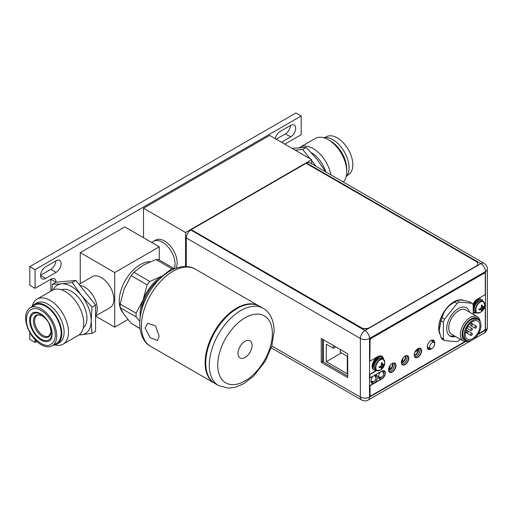 <?xml version="1.0" encoding="UTF-8"?>
<svg xmlns="http://www.w3.org/2000/svg" width="513" height="513" viewBox="0 0 513 513"><rect width="100%" height="100%" fill="white"/><g stroke="black" fill="none" stroke-linecap="round" stroke-linejoin="round"><path stroke-width="0.77" d="M143.518 237.718L143.518 208.227L269.646 135.406L311.686 159.678L185.559 232.498L143.518 208.227M185.559 266.523L185.559 232.498M176.023 268.209A17.84 10.298 -120 0 0 177.152 262.842A17.84 10.298 -120 0 0 169.361 244.887A17.84 10.298 -120 0 0 155.619 240.11L153.515 241.322A17.84 10.298 60 0 1 167.264 246.105A17.84 10.298 60 0 1 175.048 264.054A17.84 10.298 60 0 1 174.26 268.671A17.84 10.298 -120 0 0 162.435 242.207A17.84 10.298 -120 0 0 153.515 241.322L151.643 242.405M311.686 163.769L311.686 159.678M322.53 359.01L323.453 359.542M371.162 382.365L372.624 381.518M378.729 377.991L380.191 377.145M323.453 360.786L322.53 360.254M379.017 376.856L378.511 377.145M375.567 374.952L375.567 376.895M371.45 381.23L370.944 381.518M323.453 362.069L323.453 339.779M340.234 349.468L340.234 352.258L347.301 356.336L347.301 373.817L326.268 361.684L326.268 344.204L333.335 348.282L333.335 345.486M335.759 346.884L333.335 348.282M341.408 352.938L326.268 361.684M414.228 355.554A4.457 2.571 120 0 0 418.634 349.674A4.457 2.571 120 0 0 418.384 348.398M418.101 348.532A4.457 2.571 -60 0 1 418.21 349.43A4.457 2.571 -60 0 1 414.209 355.246M416.344 349.949L417.576 349.238L417.576 350.61L414.908 352.155M416.383 349.93L417.576 350.61M401.403 362.96A4.457 2.571 120 0 0 405.815 357.074A4.457 2.571 120 0 0 405.565 355.798M405.283 355.932A4.457 2.571 -60 0 1 405.392 356.836A4.457 2.571 -60 0 1 401.384 362.653M402.833 358.228L402.833 361.344L401.647 362.031L401.647 360.722M401.666 360.671L402.833 361.344M383.73 371.822L383.73 372.528M388.585 370.367A4.457 2.571 120 0 0 392.996 364.48A4.457 2.571 120 0 0 392.74 363.198M392.458 363.332A4.457 2.571 -60 0 1 392.573 364.243A4.457 2.571 -60 0 1 388.559 370.059M390.015 365.622L390.015 368.751L388.828 369.437L388.828 368.11M388.841 368.071L390.015 368.751M452.325 334.662A14.088 8.131 -60 0 1 449.317 323.639A14.088 8.131 -60 0 1 458.686 310.628A14.088 8.131 -60 0 1 466.349 310.352M477.353 316.701L465.701 309.98A14.031 8.099 120 0 0 454.89 313.744A14.031 8.099 120 0 0 448.772 327.865A14.031 8.099 120 0 0 451.677 334.29L463.329 341.01A14.031 8.099 -60 0 1 460.418 334.585A14.031 8.099 -60 0 1 466.541 320.465A14.031 8.099 -60 0 1 477.353 316.701A14.031 8.099 -60 0 1 480.162 321.593M454.274 335.791A16.352 9.439 -60 0 1 449.51 335.669M468.965 340.998A14.031 8.099 -60 0 1 463.329 341.01M468.222 340.965A12.844 7.413 -60 0 1 462.104 334.585A12.844 7.413 -60 0 1 469.677 319.868A12.844 7.413 -60 0 1 479.764 320.965M478.507 319.843L477.122 319.041A11.889 6.861 120 0 0 467.965 322.228A11.889 6.861 120 0 0 462.777 334.2A11.889 6.861 120 0 0 465.24 339.644L466.625 340.446A11.889 6.861 -60 0 1 464.162 335.002A11.889 6.861 -60 0 1 469.35 323.03A11.889 6.861 -60 0 1 478.507 319.843A11.889 6.861 -60 0 1 480.97 325.287A11.889 6.861 -60 0 1 475.782 337.253A11.889 6.861 -60 0 1 466.625 340.446M472.569 338.638A10.407 6.002 120 0 0 479.36 329.468A10.407 6.002 120 0 0 477.77 321.132A10.407 6.002 120 0 0 472.569 321.645A10.407 6.002 120 0 0 465.772 330.821A10.407 6.002 120 0 0 467.369 339.157A10.407 6.002 120 0 0 472.569 338.638M467.978 326.159A0.596 0.346 -60 0 1 467.894 326.762L467.305 327.788A0.596 0.346 -60 0 1 466.824 328.16M472.358 329.051A1.186 0.686 -60 0 1 471.838 330.25A1.186 0.686 -60 0 1 470.921 330.564A1.186 0.686 -60 0 1 470.678 330.019A1.186 0.686 -60 0 1 471.197 328.827A1.186 0.686 -60 0 1 472.107 328.506A1.186 0.686 -60 0 1 472.358 329.051M472.358 333.905A1.186 0.686 -60 0 1 471.838 335.104A1.186 0.686 -60 0 1 470.921 335.419A1.186 0.686 -60 0 1 470.678 334.874A1.186 0.686 -60 0 1 471.197 333.681A1.186 0.686 -60 0 1 472.107 333.36A1.186 0.686 -60 0 1 472.358 333.905M468.151 331.481A1.186 0.686 -60 0 1 467.638 332.674A1.186 0.686 -60 0 1 466.721 332.995A1.186 0.686 -60 0 1 466.471 332.45A1.186 0.686 -60 0 1 466.99 331.251A1.186 0.686 -60 0 1 467.907 330.936A1.186 0.686 -60 0 1 468.151 331.481M472.358 324.197A1.186 0.686 -60 0 1 471.838 325.389A1.186 0.686 -60 0 1 470.921 325.71A1.186 0.686 -60 0 1 470.678 325.165A1.186 0.686 -60 0 1 471.197 323.972A1.186 0.686 -60 0 1 472.107 323.652A1.186 0.686 -60 0 1 472.358 324.197M476.558 326.621A1.186 0.686 -60 0 1 476.038 327.82A1.186 0.686 -60 0 1 475.121 328.14A1.186 0.686 -60 0 1 474.878 327.595A1.186 0.686 -60 0 1 475.397 326.396A1.186 0.686 -60 0 1 476.314 326.076A1.186 0.686 -60 0 1 476.558 326.621M427.791 347.333L427.791 348.616M432.312 341.35L432.312 340.042M429.689 346.948A3.508 2.026 -60 0 1 431.273 343.357A3.508 2.026 -60 0 1 434.004 342.53A3.508 2.026 -60 0 1 434.646 344.082A3.508 2.026 -60 0 1 433.171 347.558A3.508 2.026 -60 0 1 430.503 348.603A3.508 2.026 -60 0 1 429.689 346.948M271.268 347.82L361.71 400.037A6.483 3.745 -60 0 1 360.363 397.068L360.376 338.465A6.483 3.745 -60 0 1 364.961 330.532L480.867 263.637A6.483 3.745 -60 0 1 484.112 263.316L310.012 162.807A6.483 3.745 120 0 0 306.774 163.121L306.299 163.397M186.27 266.548L186.277 237.955A6.483 3.745 120 0 1 190.862 230.016L191.355 229.734L361.203 327.794A5.944 3.431 0 0 0 369.616 327.794L475.981 266.414A5.944 3.431 0 0 0 477.725 263.983A5.944 3.431 0 0 0 477.718 263.887M321.228 338.497L347.718 353.784L347.711 377.574L321.228 362.287L321.228 338.497M380.947 371.624A4.636 2.68 120 0 0 378.485 376.709A4.636 2.68 120 0 0 379.447 378.831A4.636 2.68 120 0 0 383.025 377.587A4.636 2.68 120 0 0 385.045 372.919A4.636 2.68 120 0 0 384.083 370.796A4.636 2.68 120 0 0 383.243 370.578M373.374 375.991A4.636 2.68 120 0 0 370.918 381.076A4.636 2.68 120 0 0 371.88 383.198A4.636 2.68 120 0 0 375.452 381.954A4.636 2.68 120 0 0 377.478 377.286A4.636 2.68 120 0 0 376.516 375.163A4.636 2.68 120 0 0 375.022 375.041M414.478 356.535A5.111 2.95 120 0 0 415.158 357.234A5.111 2.95 120 0 0 419.095 355.868A5.111 2.95 120 0 0 421.327 350.719A5.111 2.95 120 0 0 420.269 348.378A5.111 2.95 120 0 0 419.326 348.141M401.653 363.935A5.111 2.95 120 0 0 402.333 364.634A5.111 2.95 120 0 0 406.277 363.268A5.111 2.95 120 0 0 408.508 358.119A5.111 2.95 120 0 0 407.45 355.778A5.111 2.95 120 0 0 406.501 355.541M388.835 371.335A5.111 2.95 120 0 0 389.514 372.034A5.111 2.95 120 0 0 393.452 370.668A5.111 2.95 120 0 0 395.683 365.519A5.111 2.95 120 0 0 394.625 363.178A5.111 2.95 120 0 0 393.683 362.941M434.357 342.902A5.111 2.95 120 0 0 434.364 342.613A5.111 2.95 120 0 0 433.305 340.273A5.111 2.95 120 0 0 432.356 340.036M427.509 348.43A5.111 2.95 120 0 0 428.188 349.129A5.111 2.95 120 0 0 431.003 348.718M383.339 370.585A4.636 2.68 -60 0 1 383.743 372.169A4.636 2.68 -60 0 1 383.487 373.772M381.717 376.837A4.636 2.68 -60 0 1 378.889 378.293M375.772 374.952A4.636 2.68 -60 0 1 376.176 376.536A4.636 2.68 -60 0 1 375.926 378.132M374.137 381.217A4.636 2.68 -60 0 1 371.322 382.66M419.531 348.147A5.111 2.95 -60 0 1 420.025 349.969A5.111 2.95 -60 0 1 418.21 354.637A5.111 2.95 -60 0 1 414.587 356.715M406.713 355.547A5.111 2.95 -60 0 1 407.2 357.369A5.111 2.95 -60 0 1 405.392 362.037A5.111 2.95 -60 0 1 401.769 364.115M393.888 362.947A5.111 2.95 -60 0 1 394.382 364.769A5.111 2.95 -60 0 1 392.567 369.437A5.111 2.95 -60 0 1 388.944 371.515M432.568 340.042A5.111 2.95 -60 0 1 433.062 341.863A5.111 2.95 -60 0 1 433.062 341.876M429.464 348.115A5.111 2.95 -60 0 1 427.624 348.609M347.711 376.074L322.53 361.53L322.536 339.247M322.53 361.53L321.228 362.287M460.328 339.279L459.443 340.375A23.483 13.562 -60 0 1 457.128 341.709L444.521 340.587A23.483 13.562 -60 0 1 443.905 339.805A23.483 13.562 -60 0 1 443.36 338.939L443.36 322.126A23.483 13.562 -60 0 1 444.521 319.144L457.128 303.452A23.483 13.562 -60 0 1 459.443 302.119L472.056 303.247A23.483 13.562 -60 0 1 472.672 304.023A23.483 13.562 -60 0 1 473.21 304.889L473.21 314.315M469.498 312.173A16.352 9.439 120 0 0 466.464 307.755A16.352 9.439 120 0 0 453.864 312.135A16.352 9.439 120 0 0 446.727 328.589A16.352 9.439 120 0 0 450.113 336.073A16.352 9.439 120 0 0 455.48 336.483M472.056 303.247L469.684 301.875C462.784 299.945 458.584 299.566 457.07 300.746A23.483 13.562 120 0 0 455.916 301.368A23.483 13.562 120 0 0 454.762 302.086C447.862 305.761 443.655 310.987 442.148 317.771A23.483 13.562 120 0 0 440.994 320.753L439.192 330.731L440.994 337.573A23.483 13.562 120 0 0 441.533 338.439A23.483 13.562 120 0 0 442.148 339.215L444.521 340.587M439.192 330.731L439.115 330.186A20.809 12.017 120 0 1 453.665 302.253A20.809 12.017 120 0 1 455.865 301.176L457.628 300.464L457.07 300.746L459.443 302.119M457.128 303.452L454.762 302.086M442.148 317.771L444.521 319.144M443.36 322.126L440.994 320.753M440.994 337.573L443.36 338.939M191.355 229.535L306.133 163.301L475.981 261.361A5.944 3.431 180 0 1 477.725 263.791A5.944 3.431 180 0 1 475.981 266.215L369.616 327.602A5.944 3.431 180 0 1 361.203 327.602L191.355 229.734M479.482 308.967L479.854 309.538L479.084 309.98L479.084 309.057A8.83 5.098 180 0 0 480.136 308.781A8.676 6.842 144.9 0 0 481.136 307.781A8.676 6.842 95.1 0 0 481.502 306.415A8.83 5.098 60 0 0 481.22 305.363L482.015 304.902A8.83 5.098 -120 0 1 482.297 305.953A8.676 1.834 -141.2 0 1 482.938 306.742A8.676 1.834 -158.8 0 0 483.663 306.742A8.83 5.098 180 0 0 484.15 306.133L484.182 306.575A8.849 5.111 -0 0 0 484.759 304.76A8.849 5.111 -0 0 0 484.759 304.696A6.342 3.662 120 0 0 484.759 304.562L483.233 301.477L482.06 300.798A6.509 3.758 120 0 0 477.045 302.542A6.509 3.758 120 0 0 474.198 309.089A6.509 3.758 120 0 0 475.551 312.071L476.724 312.75A6.509 3.758 -60 0 1 475.378 309.769A6.509 3.758 -60 0 1 478.219 303.221A6.509 3.758 -60 0 1 483.233 301.477A6.509 3.758 -60 0 1 484.125 302.407M480.155 312.526L480.155 312.526A6.342 3.662 -60 0 1 475.788 309.871A6.342 3.662 120 0 1 480.213 302.138A6.342 3.662 120 0 1 484.759 304.562A8.849 8.849 0 0 1 480.155 312.526L476.724 312.75A6.509 3.758 -60 0 0 477.975 313.058M482.297 305.953L482.938 306.742M481.335 305.754L482.015 305.786L482.015 304.902M481.483 306.325L482.515 306.498M480.046 308.807L480.719 309.615L480.136 309.705A8.676 1.834 21.2 0 0 481.136 309.858A8.676 1.834 38.8 0 1 481.502 310.493A8.83 5.098 60 0 1 481.22 311.211L482.015 310.756A8.83 5.098 -120 0 0 482.297 310.032A8.676 6.842 -84.9 0 0 482.938 308.82A8.676 6.842 -35.1 0 0 483.663 307.665A8.83 5.098 0 0 0 484.15 307.056L482.515 308.576L482.015 310.756M480.219 308.704L482.002 310.775M480.501 308.448L482.297 310.032M481.136 307.781L482.938 308.82M481.393 306.896L483.663 307.665M481.476 306.524L484.15 307.056M484.182 306.575L484.163 307.037M479.084 309.98A8.83 5.098 0 0 0 480.136 309.705M481.136 309.858L480.719 309.615M473.21 306.094A7.432 4.29 -60 0 1 481.681 299.515A7.432 4.29 -60 0 1 483.009 301.343M476.5 312.622A7.432 4.29 -60 0 1 474.249 312.385A7.432 4.29 -60 0 1 473.21 311.288M481.681 299.515L481.047 299.15A7.432 4.29 120 0 0 473.031 304.581M473.21 311.731A7.432 4.29 120 0 0 473.614 312.019L474.249 312.385M379.505 366.66L379.876 367.237L379.107 367.68L379.107 366.757A8.83 5.098 180 0 0 380.159 366.474A8.676 6.842 144.9 0 0 381.159 365.48A8.676 6.842 95.1 0 0 381.525 364.108A8.83 5.098 60 0 0 381.242 363.063L382.038 362.601A8.83 5.098 -120 0 1 382.32 363.646A8.676 1.834 -141.2 0 1 382.961 364.442A8.676 1.834 -158.8 0 0 383.686 364.435A8.83 5.098 180 0 0 384.173 363.832L384.205 364.275A8.849 5.111 -0 0 0 384.782 362.46A8.849 5.111 -0 0 0 384.782 362.39A6.342 3.662 120 0 0 384.782 362.255L383.262 359.171L382.082 358.491A6.509 3.758 120 0 0 377.068 360.235A6.509 3.758 120 0 0 374.221 366.789A6.509 3.758 120 0 0 375.574 369.77L376.747 370.45A6.509 3.758 -60 0 1 375.401 367.468A6.509 3.758 -60 0 1 378.241 360.915A6.509 3.758 -60 0 1 383.262 359.171A6.509 3.758 -60 0 1 384.147 360.1M380.178 370.226L380.178 370.226A6.342 3.662 -60 0 1 375.811 367.571A6.342 3.662 120 0 1 380.236 359.837A6.342 3.662 120 0 1 384.782 362.255A8.849 8.849 0 0 1 380.178 370.226L376.747 370.45A6.509 3.758 -60 0 0 377.998 370.752M382.32 363.646L382.961 364.442M381.358 363.454L382.038 363.486L382.038 362.601M381.505 364.018L382.538 364.198M380.069 366.506L380.742 367.314L380.159 367.398A8.676 1.834 21.2 0 0 381.159 367.558A8.676 1.834 38.8 0 1 381.525 368.187A8.83 5.098 60 0 1 381.242 368.911L382.038 368.449A8.83 5.098 -120 0 0 382.32 367.725A8.676 6.842 -84.9 0 0 382.961 366.519A8.676 6.842 -35.1 0 0 383.686 365.359A8.83 5.098 0 0 0 384.173 364.756L382.538 366.276L382.038 368.449L380.242 366.397M380.524 366.141L382.32 367.725M381.159 365.48L382.961 366.519M381.415 364.596L383.686 365.359M381.499 364.224L384.186 364.73L384.205 364.275M379.107 367.68A8.83 5.098 0 0 0 380.159 367.398M381.159 367.558L380.742 367.314M376.523 370.315A7.432 4.29 -60 0 1 374.272 370.085A7.432 4.29 -60 0 1 372.733 366.68A7.432 4.29 -60 0 1 375.978 359.203A7.432 4.29 -60 0 1 381.704 357.208A7.432 4.29 -60 0 1 383.031 359.042M381.704 357.208L381.069 356.843A7.432 4.29 120 0 0 375.343 358.837A7.432 4.29 120 0 0 372.098 366.314A7.432 4.29 120 0 0 373.637 369.719L374.272 370.085M384.263 370.732A4.784 2.764 -60 0 1 385.154 372.861A4.784 2.764 -60 0 1 381.768 378.722L369.867 385.59L369.867 394.741A1.783 1.032 120 0 0 370.239 395.555A1.783 1.032 120 0 0 370.348 395.606M483.977 308.403L485.279 307.89L485.272 328.384A1.783 1.032 -60 0 1 484.009 330.564L478.366 333.828M476.526 312.635A8.144 4.7 -60 0 1 473.364 312.699M484.804 273.134A1.783 1.032 120 0 0 484.702 273.063A1.783 1.032 120 0 0 483.81 273.153L371.136 338.176A1.783 1.032 120 0 0 369.879 340.363L369.873 360.947L370.085 340.485A1.783 1.032 -60 0 1 371.348 338.298L484.022 273.275A1.783 1.032 -60 0 1 484.913 273.185A1.783 1.032 -60 0 1 485.285 274.006L485.279 294.59L477.545 299.053A8.144 4.7 120 0 0 472.922 304.401M381.787 356.144A8.144 4.7 -60 0 1 383.346 359.222M376.606 370.367L369.873 374.253L370.078 377.895L369.873 374.253M433.479 340.209A5.265 3.04 -60 0 1 434.466 342.556A5.265 3.04 -60 0 1 434.44 343.062M431.189 348.712A5.265 3.04 -60 0 1 428.22 349.315M420.448 348.314A5.265 3.04 -60 0 1 421.436 350.661A5.265 3.04 -60 0 1 419.204 355.881A5.265 3.04 -60 0 1 415.19 357.42M407.623 355.714A5.265 3.04 -60 0 1 408.611 358.061A5.265 3.04 -60 0 1 406.386 363.281A5.265 3.04 -60 0 1 402.365 364.82M394.805 363.114A5.265 3.04 -60 0 1 395.786 365.461A5.265 3.04 -60 0 1 393.561 370.681A5.265 3.04 -60 0 1 389.547 372.22M464.919 341.581L371.341 395.587A1.783 1.032 -60 0 1 370.444 395.677A1.783 1.032 -60 0 1 370.078 394.863L370.078 385.712L381.98 378.844A4.784 2.764 120 0 0 385.359 372.983A4.784 2.764 120 0 0 384.372 370.79A4.784 2.764 120 0 0 381.98 371.027L370.078 377.895M376.818 370.489L370.078 374.375M383.557 359.369A8.144 4.7 120 0 0 381.89 356.202A8.144 4.7 120 0 0 377.818 356.606L370.085 361.069M473.21 312.59A8.144 4.7 120 0 0 473.467 312.757A8.144 4.7 120 0 0 476.737 312.757M483.817 308.736L485.279 307.89M463.996 300.528A21.405 12.357 120 0 0 447.714 306.954A21.405 12.357 120 0 0 438.737 328.102A21.405 12.357 120 0 0 439.917 334.187M434.601 343.575A5.265 3.04 120 0 0 434.678 342.678A5.265 3.04 120 0 0 433.588 340.266A5.265 3.04 120 0 0 429.535 341.677A5.265 3.04 120 0 0 427.239 346.974A5.265 3.04 120 0 0 428.329 349.379A5.265 3.04 120 0 0 431.715 348.596M421.648 350.783A5.265 3.04 120 0 0 420.557 348.372A5.265 3.04 120 0 0 416.498 349.783A5.265 3.04 120 0 0 414.203 355.073A5.265 3.04 120 0 0 415.293 357.484A5.265 3.04 120 0 0 419.345 356.073A5.265 3.04 120 0 0 421.648 350.783M408.823 358.183A5.265 3.04 120 0 0 407.732 355.772A5.265 3.04 120 0 0 403.68 357.183A5.265 3.04 120 0 0 401.378 362.473A5.265 3.04 120 0 0 402.468 364.884A5.265 3.04 120 0 0 406.527 363.473A5.265 3.04 120 0 0 408.823 358.183M395.998 365.583A5.265 3.04 120 0 0 394.907 363.172A5.265 3.04 120 0 0 390.855 364.583A5.265 3.04 120 0 0 388.559 369.873A5.265 3.04 120 0 0 389.649 372.284A5.265 3.04 120 0 0 393.702 370.873A5.265 3.04 120 0 0 395.998 365.583M127.929 319.535L114.72 327.166L95.585 316.117M159.28 246.817L114.72 272.55L80.24 252.646L124.806 226.913L159.28 246.817L159.28 259.982M114.72 272.55L114.72 327.166M80.24 252.646L80.24 283.631M95.585 315.963L110.18 307.537A17.84 10.298 -120 0 0 112.918 293.244A17.84 10.298 -120 0 0 101.266 277.527A17.84 10.298 -120 0 0 92.346 276.642L78.983 284.356M84.658 287.113A17.84 10.298 60 0 1 95.585 315.251A17.84 10.298 60 0 0 97.271 308.961A17.84 10.298 60 0 0 79.855 285.44A17.84 10.298 60 0 1 84.658 287.113M150.097 261.739A29.728 17.166 120 0 0 119.234 301.009A29.728 17.166 120 0 0 119.997 307.031M120.266 307.922A29.728 17.166 120 0 0 122.517 312.135M158.639 259.783L155.907 259.54L143.409 265.035L133.893 272.249L131.161 275.648L124.165 288.973L120.151 304.017L120.151 307.659L124.165 314.629L131.161 323.318L139.998 328.596M139.735 321.157L136.092 316.867L136.092 313.225L143.089 299.9L147.103 284.85L149.834 281.457L162.332 275.962L171.849 268.741L173.92 268.434L174.426 268.825M140.196 316.63A31.421 18.141 -60 0 1 140.113 314.443A31.421 18.141 -60 0 1 143.089 299.9A31.421 18.141 -60 0 1 162.332 275.962A31.421 18.141 -60 0 1 164.263 274.936M159.434 279.245A29.728 17.166 120 0 0 141.511 310.288M214.658 383.314A44.593 25.746 -60 0 1 214.344 383.134A44.593 25.746 -60 0 1 205.11 362.723A44.593 25.746 -60 0 1 224.572 317.848A44.593 25.746 -60 0 1 258.937 305.902A44.593 25.746 -60 0 1 259.251 306.088M147.564 323.312L155.49 325.806L159.152 336.188L157.491 340.51L150.162 337.721L145.115 328.089L147.648 323.267M205.739 363.089A44.593 25.746 120 0 0 214.973 383.5L218.551 385.564A44.593 25.746 -60 0 1 209.31 365.147A44.593 25.746 -60 0 1 209.31 364.967A44.593 25.746 -60 0 1 228.849 320.195A44.593 25.746 -60 0 1 263.137 308.326L259.565 306.261A44.593 25.746 120 0 0 225.201 318.207A44.593 25.746 120 0 0 205.739 363.089M252.069 345.32A9.927 5.733 120 0 0 250.011 340.773A9.927 5.733 120 0 0 242.36 343.434A9.927 5.733 120 0 0 238.032 353.425A9.927 5.733 120 0 0 240.084 357.971A9.927 5.733 120 0 0 247.734 355.31A9.927 5.733 120 0 0 252.069 345.32M78.957 334.97L91.994 333.431L95.585 331.353L95.585 305.011L75.828 280.425L56.064 282.195A7.432 4.29 -60 0 0 54.551 278.867A7.432 4.29 -60 0 0 50.838 279.232L35.07 288.332L35.07 269.646L301.195 115.996L301.195 134.688L285.433 143.787A7.432 4.29 -60 0 0 284.83 144.172M36.808 341.459L35.07 342.466L35.07 339.734M281.477 142.236L290.685 136.92A7.073 4.085 120 0 0 295.308 130.687A7.073 4.085 120 0 0 294.225 125.018A7.073 4.085 120 0 0 290.685 125.364L280.175 131.431A7.073 4.085 120 0 0 275.308 138.677M56.09 272.365A7.073 4.085 120 0 0 60.714 266.125A7.073 4.085 120 0 0 59.63 260.457A7.073 4.085 120 0 0 56.09 260.809L45.58 266.875A7.073 4.085 120 0 0 40.957 273.115A7.073 4.085 120 0 0 42.04 278.783A7.073 4.085 120 0 0 45.58 278.431L56.09 272.365L50.838 269.331A7.073 4.085 120 0 0 55.834 260.957M35.07 288.332L29.812 285.299L29.812 266.613L295.943 112.963L301.195 115.996M56.013 282.221L50.838 279.232L50.838 291.166M35.07 342.466L29.812 339.426L29.812 332.43M276.218 139.203L285.433 133.887A7.073 4.085 120 0 0 290.429 125.512M40.585 275.25L50.838 269.331M35.07 269.646L29.812 266.613M295.167 150.142L302.644 149.475L310.128 158.78M311.686 160.716L316.258 166.411M292.089 148.366L306.242 147.398L316.938 159.216L326.011 172.041M302.644 149.475L306.242 147.398M325.595 171.348A22.001 12.703 -120 0 0 311.295 152.656M330.949 174.895A26.016 15.018 -120 0 0 318.009 152.13A26.016 15.018 -120 0 0 300.105 147.25A26.016 15.018 -120 0 0 299.515 147.622M343.28 182.012A26.016 15.018 60 0 0 346.75 171.599A26.016 15.018 -120 0 0 328.358 139.741A26.016 15.018 -120 0 0 315.348 138.452L300.105 147.25M346.75 171.599L346.75 169.046A22.893 13.216 -120 0 0 330.564 141.011L328.358 139.741M346.115 176.767A22.893 13.216 60 0 0 349.058 167.713A22.893 13.216 -120 0 0 340.331 146.09A22.893 13.216 -120 0 0 323.562 137.708M347.077 175.536L348.276 174.843A21.969 12.684 60 0 0 352.822 164.788A21.969 12.684 -120 0 0 343.235 142.678A21.969 12.684 -120 0 0 326.306 136.791L325.107 137.484M91.994 333.431L91.173 320.728L91.994 307.082L81.291 295.264A27.946 16.134 -120 0 0 61.534 283.856L52.473 284.266L51.909 290.544M79.207 334.79A27.946 16.134 -120 0 0 81.291 334.784A27.946 16.134 -120 0 0 91.173 320.728A27.946 16.134 -120 0 0 81.291 295.264L72.23 282.503L61.534 283.856A27.946 16.134 -120 0 0 53.256 289.839M61.406 289.794A22.001 12.703 60 0 1 77.982 296.835A22.001 12.703 60 0 1 86.966 318.304A22.001 12.703 60 0 1 83.324 327.749M56.064 282.195L52.473 284.266M75.828 280.425L72.23 282.503M95.585 305.011L91.994 307.082M78.367 335.342A26.016 15.018 -120 0 0 83.754 323.434A26.016 15.018 60 0 0 72.397 297.258A26.016 15.018 60 0 0 52.352 290.287L37.116 299.092A26.016 15.018 60 0 1 57.155 306.056A26.016 15.018 60 0 1 68.511 332.238A26.016 15.018 -120 0 1 63.125 344.146L78.367 335.342M32.364 305.831A26.016 15.018 60 0 1 37.116 299.092M54.91 344.89A26.016 15.018 -120 0 0 63.125 344.146M59.354 342.716A22.893 13.216 -120 0 0 64.099 332.238A22.893 13.216 60 0 0 54.109 309.198A22.893 13.216 60 0 0 36.468 303.068L34.153 304.401A22.893 13.216 60 0 1 51.794 310.532A22.893 13.216 60 0 1 61.784 333.572A22.893 13.216 -120 0 1 57.046 344.05L59.354 342.716M31.402 307.056A22.893 13.216 60 0 1 34.153 304.401M53.371 345.108A22.893 13.216 -120 0 0 57.046 344.05M34.615 305.203A21.969 12.684 60 0 1 51.544 311.083A21.969 12.684 60 0 1 61.137 333.194A21.969 12.684 -120 0 1 56.584 343.255L52.172 345.8A21.969 12.684 -120 0 0 56.719 335.746A21.969 12.684 60 0 0 47.132 313.635A21.969 12.684 60 0 0 30.203 307.749L34.615 305.203M52.172 345.8A21.969 12.684 -120 0 1 35.237 339.914A21.969 12.684 -120 0 1 25.65 317.803A21.969 12.684 60 0 1 30.203 307.749M31.197 309.474A19.975 11.536 60 0 1 46.593 314.828A19.975 11.536 60 0 1 55.308 334.931A19.975 11.536 60 0 1 51.172 344.076C44.682 350.45 25.464 334.046 26.516 319.375C26.529 314.758 28.087 311.462 31.197 309.474M29.664 320.125A16.294 9.407 60 0 1 33.037 312.667C42.252 309.551 52.281 324.691 52.166 334.181C52.031 337.721 51.082 339.952 49.331 340.882A16.294 9.407 60 0 1 36.776 336.522A16.294 9.407 60 0 1 29.664 320.125M51.447 329.122A15.159 8.753 60 0 1 41.187 339.157A15.159 8.753 60 0 1 30.466 320.587A15.159 8.753 60 0 1 41.187 314.392A15.159 8.753 60 0 1 44.285 316.713M381.678 371.2A3.149 1.815 -60 0 1 382.044 371.341L381.749 371.155M378.491 376.587L378.895 376.798A3.149 1.815 -60 0 1 378.498 376.439M374.112 375.567A3.149 1.815 -60 0 1 374.477 375.715L374.182 375.529M370.925 380.954L371.329 381.172A3.149 1.815 -60 0 1 370.931 380.806M271.845 345.961L360.363 397.068A6.483 3.738 0 0 0 369.533 397.068A6.483 3.745 60 0 1 368.187 400.037L471.691 340.305M473.435 339.298L484.099 333.149A6.483 3.745 -120 0 0 485.439 330.18A6.483 3.738 0 0 0 487.337 327.531L487.35 268.934A6.483 3.738 180 0 1 485.452 271.576L369.54 338.471A6.483 3.738 180 0 1 360.376 338.465L186.277 237.955M190.862 230.016L364.961 330.532A6.483 3.745 60 0 1 369.54 338.471L369.533 397.068L465.554 341.658M477.936 334.508L485.439 330.18L485.452 271.576A6.483 3.745 -120 0 0 480.867 263.637L306.774 163.121M476.712 302.907A5.56 3.213 120 0 0 474.705 306.383M480.476 300.515A6.034 3.482 120 0 0 476.032 302.67A6.034 3.482 120 0 0 473.698 308.409A6.034 3.482 120 0 0 474.512 310.84M376.734 360.607A5.56 3.213 120 0 0 374.727 364.076M380.499 358.215A6.034 3.482 120 0 0 376.055 360.37A6.034 3.482 120 0 0 373.72 366.109A6.034 3.482 120 0 0 374.541 368.539M120.151 304.017L136.092 313.225M136.092 316.867L120.151 307.659M131.161 323.318L139.972 328.41M147.103 284.85L131.161 275.648M133.893 272.249L149.834 281.457M171.849 268.741L155.907 259.54M141.415 325.947A44.593 25.746 120 0 0 150.649 346.365C145.288 343.607 139.812 336.169 139.671 323.523C140.158 308.922 145.718 295.264 156.35 282.548C164 273.788 172.297 268.555 181.236 266.843C187.098 266.093 191.766 266.856 195.241 269.126A44.593 25.746 120 0 0 160.928 281.021A44.593 25.746 120 0 0 141.415 325.826A44.593 25.746 120 0 0 141.415 325.947M272.377 333.751A38.648 22.315 120 0 0 272.377 333.591A38.648 22.315 -60 0 0 245.118 317.778A38.648 22.315 -60 0 0 217.724 364.993A38.648 22.315 120 0 0 217.724 365.153A38.648 22.315 -60 0 0 244.983 380.967A38.648 22.315 -60 0 0 272.377 333.751M290.685 136.92L285.433 133.887M45.58 278.431L40.578 275.545M42.278 315.95A12.485 7.208 -120 0 0 33.448 321.048A12.485 7.208 -120 0 0 42.278 336.336A12.485 7.208 60 0 0 51.108 331.244A12.485 7.208 60 0 0 42.278 315.95M37.058 315.424A11.889 6.868 -120 0 0 34.595 320.869A11.889 6.868 -120 0 0 39.79 332.834A11.889 6.868 -120 0 0 48.953 336.021L51.005 332.2C50.236 324.056 47.376 318.676 42.412 316.072C42.521 315.598 37.212 314.354 37.058 315.424M375.939 375.266L375.567 375.067M378.895 376.798A3.149 3.149 0 0 0 381.922 376.728A3.149 3.149 0 0 0 382.044 371.341M371.329 381.172A3.149 3.149 0 0 0 374.355 381.101A3.149 3.149 0 0 0 374.477 375.715M466.804 328.192L470.921 330.564M467.997 326.133L472.107 328.506M465.426 332.251L470.921 335.419M467.939 330.956L472.107 333.36M465.426 332.244L466.721 332.995M466.08 329.885L467.907 330.936M475.121 328.14L470.921 325.71M470.812 322.901L472.107 323.652M472.14 323.671L476.314 326.076M434.004 342.53L431.048 340.478M430.503 348.603L427.239 347.07M484.099 333.149A6.483 6.483 0 0 0 487.337 327.531M361.71 400.037A6.483 6.483 0 0 0 368.187 400.037M487.35 268.934A6.483 6.483 0 0 0 484.112 263.316M173.92 268.434L158.299 259.411M214.344 383.134L150.649 346.365M258.937 305.902L195.241 269.126M218.551 385.564L228.484 388.168L235.473 387.206L243.669 383.737L253.723 376.067L265.234 361.216L271.794 346.134L274.115 331.167C273.974 318.522 268.504 311.083 263.137 308.326"/></g></svg>
